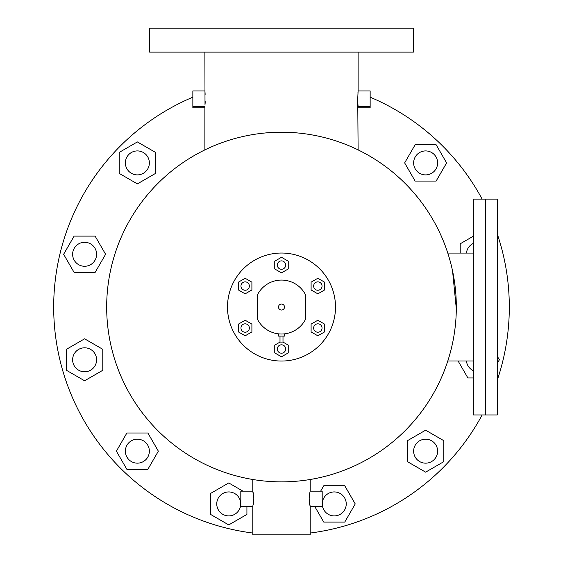 <?xml version="1.0" encoding="UTF-8"?>
<svg xmlns="http://www.w3.org/2000/svg" width="563" height="563" viewBox="0 0 563 563"><rect width="100%" height="100%" fill="white"/><g stroke="black" fill="none" stroke-linecap="round" stroke-linejoin="round"><path stroke-width="0.84" d="M370.151 97.181A227.811 227.811 0 0 1 482.132 199.126A227.811 227.811 0 0 0 370.151 97.181M497.319 234.109A227.811 227.811 0 0 1 497.319 379.969A227.811 227.811 0 0 0 497.319 234.109M482.132 414.952A227.811 227.811 0 0 1 310.199 533.034A227.811 227.811 0 0 0 482.132 414.952M252.801 533.034A227.811 227.811 0 0 1 192.849 97.181A227.811 227.811 0 0 0 252.801 533.034M281.5 304.041A2.998 2.998 0 0 0 278.502 307.039A2.998 2.998 0 0 0 281.5 310.037A2.998 2.998 0 0 0 284.498 307.039A2.998 2.998 0 0 0 281.5 304.041M305.477 319.397L305.477 294.681A26.975 26.975 0 0 0 257.523 294.681L257.523 319.397A26.975 26.975 0 0 0 305.477 319.397M149.61 28.15L413.39 28.15L413.39 52.127L149.61 52.127L149.61 28.15M485.334 307.039L485.334 414.952L473.342 414.952L473.342 199.126L485.334 199.126L485.334 414.952L497.319 414.952L497.319 199.126L485.334 199.126L485.334 307.039M456.319 308.869L452.561 270.951M205.002 105.07L204.883 52.127M204.946 91.551L204.883 90.932L192.849 90.932L192.849 107.807L204.883 107.807M205.214 101.65L205.08 104.113M358.117 149.892L357.73 98.652L358.117 90.932L370.151 90.932L370.151 107.807L358.117 107.807M370.151 106.372L358.117 106.372L358.082 105.992M358.061 105.83L357.962 104.634M357.934 104.296L357.843 102.867M310.199 479.493L310.199 491.161L322.191 491.161L322.191 506.594L310.199 506.594L310.199 534.85L252.801 534.85L252.801 506.594L253.857 498.881L252.801 491.161L240.809 491.161L240.809 506.594L252.801 506.594M309.875 492.484L309.143 498.881L310.199 506.594M309.875 505.293L309.685 504.371M309.601 503.927L309.474 503.174M253.526 503.174L253.329 504.321M252.801 479.493L252.801 491.161M106.674 307.039A174.826 174.826 0 0 0 281.5 481.865A174.826 174.826 0 0 0 456.326 307.039A174.826 174.826 0 0 0 281.5 132.214A174.826 174.826 0 0 0 106.674 307.039M358.117 90.932L358.117 52.127M204.883 149.892L204.883 106.372L192.849 106.372M205.002 92.233L205.15 94.345M357.92 93.198L358.033 91.846M309.305 495.883L309.784 492.906M252.956 491.766L253.329 493.455M216.755 503.927A11.992 11.992 0 0 0 228.747 515.912A11.992 11.992 0 0 0 240.732 503.927A11.992 11.992 0 0 0 228.747 491.935A11.992 11.992 0 0 0 216.755 503.927M242.977 491.161L228.747 482.941L210.576 493.434L210.576 514.413L228.747 524.906L246.918 514.413L246.918 506.594M126.879 432.996L116.386 451.167L126.879 469.338L147.858 469.338L158.351 451.167L147.858 432.996L126.879 432.996M84.612 338.813L66.441 349.306L66.441 370.285L84.612 380.778L102.783 370.285L102.783 349.306L84.612 338.813M95.105 236.115L74.126 236.115L63.633 254.286L74.126 272.457L95.105 272.457L105.598 254.286L95.105 236.115M155.543 152.418L137.372 141.925L119.201 152.418L119.201 173.397L137.372 183.89L155.543 173.397L155.543 152.418M436.121 181.082L446.614 162.911L436.121 144.74L415.142 144.74L404.649 162.911L415.142 181.082L436.121 181.082M473.342 236.214L460.217 243.793L460.217 253.083M458.099 360.996L467.895 377.963L473.342 377.963M497.319 363.339L499.367 359.792L497.319 356.252M407.457 461.66L425.628 472.153L443.799 461.66L443.799 440.681L425.628 430.188L407.457 440.681L407.457 461.66M314.816 506.594L323.767 522.098L344.746 522.098L355.239 503.927L344.746 485.756L323.767 485.756L320.643 491.161M126.985 445.171A11.992 11.992 0 0 0 131.376 461.554A11.992 11.992 0 0 0 147.752 457.163A11.992 11.992 0 0 0 143.368 440.787A11.992 11.992 0 0 0 126.985 445.171M78.616 349.412A11.992 11.992 0 0 0 74.232 365.788A11.992 11.992 0 0 0 90.608 370.18A11.992 11.992 0 0 0 94.999 353.796A11.992 11.992 0 0 0 78.616 349.412M84.612 242.294A11.992 11.992 0 0 0 72.627 254.286A11.992 11.992 0 0 0 84.612 266.271A11.992 11.992 0 0 0 96.604 254.286A11.992 11.992 0 0 0 84.612 242.294M143.368 152.524A11.992 11.992 0 0 0 126.985 156.915A11.992 11.992 0 0 0 131.376 173.291A11.992 11.992 0 0 0 147.752 168.907A11.992 11.992 0 0 0 143.368 152.524M436.015 168.907A11.992 11.992 0 0 0 431.624 152.524A11.992 11.992 0 0 0 415.248 156.915A11.992 11.992 0 0 0 419.632 173.291A11.992 11.992 0 0 0 436.015 168.907M473.342 243.406A11.992 11.992 0 0 0 466.453 253.083M466.453 360.996A11.992 11.992 0 0 0 473.342 370.672M419.632 461.554A11.992 11.992 0 0 0 436.015 457.163A11.992 11.992 0 0 0 431.624 440.787A11.992 11.992 0 0 0 415.248 445.171A11.992 11.992 0 0 0 419.632 461.554M323.873 509.916A11.992 11.992 0 0 0 340.249 514.308A11.992 11.992 0 0 0 344.64 497.931A11.992 11.992 0 0 0 328.257 493.54A11.992 11.992 0 0 0 323.873 509.916M313.647 328.025A4.194 4.194 0 0 0 317.842 332.219A4.194 4.194 0 0 0 322.036 328.025A4.194 4.194 0 0 0 317.842 323.824A4.194 4.194 0 0 0 313.647 328.025M313.647 286.053A4.194 4.194 0 0 0 317.842 290.255A4.194 4.194 0 0 0 322.036 286.053A4.194 4.194 0 0 0 317.842 281.859A4.194 4.194 0 0 0 313.647 286.053M277.306 265.074A4.194 4.194 0 0 0 281.5 269.269A4.194 4.194 0 0 0 285.694 265.074A4.194 4.194 0 0 0 281.5 260.88A4.194 4.194 0 0 0 277.306 265.074M240.964 286.053A4.194 4.194 0 0 0 245.158 290.255A4.194 4.194 0 0 0 249.353 286.053A4.194 4.194 0 0 0 245.158 281.859A4.194 4.194 0 0 0 240.964 286.053M240.964 328.025A4.194 4.194 0 0 0 245.158 332.219A4.194 4.194 0 0 0 249.353 328.025A4.194 4.194 0 0 0 245.158 323.824A4.194 4.194 0 0 0 240.964 328.025M277.306 349.004A4.194 4.194 0 0 0 281.5 353.198A4.194 4.194 0 0 0 285.694 349.004A4.194 4.194 0 0 0 281.5 344.809A4.194 4.194 0 0 0 277.306 349.004M280.001 336.104L280.001 342.1L274.758 345.112L274.758 352.895L281.5 356.794L288.242 352.895L288.242 345.112L282.999 342.079L280.001 342.1M282.999 336.104L282.999 342.1M278.502 333.852L278.502 336.104L284.498 336.104L284.498 333.852M227.494 307.039A54.006 54.006 0 0 0 281.5 361.045A54.006 54.006 0 0 0 335.506 307.039A54.006 54.006 0 0 0 281.5 253.033A54.006 54.006 0 0 0 227.494 307.039M324.591 324.126L317.842 320.234L311.1 324.126L311.1 331.917L317.842 335.808L324.591 331.917L324.591 324.126M245.158 335.808L251.9 331.917L251.9 324.126L245.158 320.234L238.409 324.126L238.409 331.917L245.158 335.808M238.409 289.952L245.158 293.844L251.9 289.952L251.9 282.162L245.158 278.27L238.409 282.162L238.409 289.952M274.758 261.183L274.758 268.966L281.5 272.858L288.242 268.966L288.242 261.183L281.5 257.284L274.758 261.183M317.842 278.27L311.1 282.162L311.1 289.952L317.842 293.844L324.591 289.952L324.591 282.162L317.842 278.27M473.342 360.996L447.796 360.996M473.342 253.083L447.796 253.083"/></g></svg>
